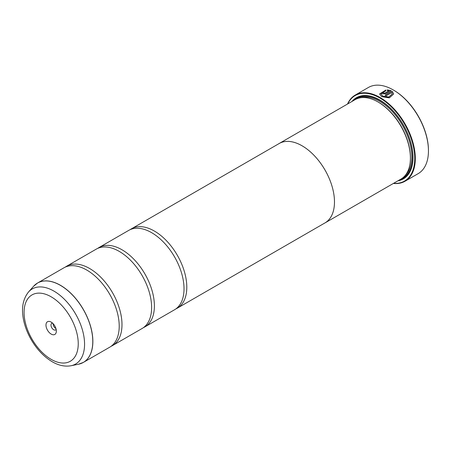 <?xml version="1.0" encoding="UTF-8"?>
<svg xmlns="http://www.w3.org/2000/svg" width="451" height="451" viewBox="0 0 451 451"><rect width="100%" height="100%" fill="white"/><g stroke="black" fill="none" stroke-linecap="round" stroke-linejoin="round"><path stroke-width="0.68" d="M78.536 364.222A45.816 26.451 -120 0 0 91.361 329.675A45.816 26.451 -120 0 0 60.383 285.348A45.816 26.451 -120 0 0 33.554 286.306L28.514 292A43.358 25.036 60 0 1 53.906 291.092A43.358 25.036 60 0 1 83.221 333.047A43.358 25.036 60 0 1 71.089 365.738L78.536 364.222L83.373 362.401L109.723 347.191A45.827 26.457 -120 0 0 118.438 317.645A45.827 26.457 -120 0 0 93.842 275.037A45.827 26.457 -120 0 0 86.806 270.081A45.827 26.457 -120 0 0 63.895 267.815L37.546 283.025A45.827 26.457 60 0 1 60.457 285.297A45.827 26.457 60 0 1 90.397 325.678A45.827 26.457 60 0 1 83.373 362.401A45.827 26.457 60 0 1 81.101 363.478M111.07 346.312A45.827 26.457 -120 0 0 112.502 345.584L142.127 328.48A45.827 26.457 -120 0 0 150.848 298.934A45.827 26.457 -120 0 0 126.246 256.326A45.827 26.457 -120 0 0 119.211 251.376A45.827 26.457 -120 0 0 96.3 249.104L66.669 266.208A45.827 26.457 -120 0 0 65.327 267.082M143.474 327.606A45.827 26.457 -120 0 0 144.906 326.879L174.531 309.769A45.827 26.457 -120 0 0 183.253 280.223A45.827 26.457 -120 0 0 158.651 237.615A45.827 26.457 -120 0 0 151.621 232.665A45.827 26.457 -120 0 0 128.704 230.393L99.079 247.503A45.827 26.457 -120 0 0 97.732 248.377M385.233 95.268L392.099 91.198L385.143 95.212A49.757 28.729 60 0 1 386.141 95.821L391.834 92.534L392.28 93.898L388.801 96.999L382.651 96.074L380.994 93.898L382.645 96.181L388.801 97.106L392.28 93.926M379.584 94.028L385.932 90.07M380.994 93.898L385.932 90.702L385.932 89.963L379.584 93.971L381.647 96.649L389.337 97.878L393.689 93.971L392.099 91.198M392.099 91.305L393.689 94.005M383.643 92.827L383.643 93.363L384.641 93.334L388.841 90.91L384.641 93.227L383.643 93.256L383.643 92.72A49.757 28.729 -120 0 0 382.645 92.241L382.025 93.058L382.645 93.836L385.639 93.774L391.102 90.617L387.341 89.879L387.341 90.634L388.841 90.803M383.643 93.256L383.643 92.72M393.729 90.211L393.266 89.941L393.729 90.211A49.103 28.351 60 0 1 428.45 150.346L428.45 150.882A49.757 28.729 -120 0 0 393.266 89.941L393.266 89.941A49.757 28.729 -120 0 0 368.388 87.477L355.241 95.071A49.757 28.729 60 0 1 380.12 97.534A49.757 28.729 60 0 1 412.626 141.377A49.757 28.729 60 0 1 404.998 181.251A49.757 28.729 60 0 1 393.379 183.444M404.998 181.251L418.145 173.658A49.757 28.729 -120 0 0 428.45 150.882M51.16 322.093A7.334 4.234 -120 0 0 45.979 325.086A7.334 4.234 -120 0 0 51.16 334.067A7.334 4.234 -120 0 0 56.347 331.073A7.334 4.234 -120 0 0 51.16 322.093L51.16 322.093M52.62 323.181A3.8 2.193 -120 0 0 51.764 323.35A3.8 2.193 -120 0 0 51.183 326.394A3.8 2.193 -120 0 0 53.663 329.737A3.8 2.193 -120 0 0 55.563 329.923A3.8 2.193 -120 0 0 56.138 329.269M53.111 323.66A3.8 2.193 -120 0 0 55.794 328.508A3.8 2.193 -120 0 0 55.969 328.604M393.616 183.303A49.362 28.498 -120 0 0 414.029 149.941A49.362 28.498 -120 0 0 379.843 98.014A49.362 28.498 -120 0 0 347.772 103.893M324.996 222.924L400.916 179.092A45.85 26.468 -120 0 0 410.41 158.104L410.41 157.568A45.19 26.09 -120 0 0 378.457 102.219A45.19 26.09 -120 0 0 378.451 102.219L377.989 101.954A45.85 26.468 -120 0 0 355.067 99.682L279.146 143.514A45.85 26.468 60 0 1 302.069 145.786A45.85 26.468 60 0 1 332.021 186.19A45.85 26.468 60 0 1 324.996 222.924A45.85 26.468 60 0 1 324.314 223.296M410.41 158.104A45.85 26.468 -120 0 0 377.989 101.954L378.457 102.219M397.838 180.868A46.893 27.077 -120 0 0 413.003 157.461A46.893 27.077 -120 0 0 379.843 100.032L379.843 100.032A46.893 27.077 -120 0 0 351.989 101.458M380.075 100.167A46.239 26.699 -120 0 0 354.373 100.083M112.502 345.584A45.827 26.457 -120 0 0 119.526 308.862A45.827 26.457 -120 0 0 89.586 268.48A45.827 26.457 -120 0 0 66.669 266.208M144.906 326.879A45.827 26.457 -120 0 0 151.931 290.156A45.827 26.457 -120 0 0 121.99 249.769A45.827 26.457 -120 0 0 99.079 247.503M175.879 308.896A45.827 26.457 -120 0 0 177.311 308.168A45.827 26.457 -120 0 0 184.335 271.446A45.827 26.457 -120 0 0 154.394 231.064A45.827 26.457 -120 0 0 131.483 228.792A45.827 26.457 -120 0 0 130.136 229.666M131.483 228.792L279.158 143.531A45.827 26.457 60 0 1 302.069 145.803A45.827 26.457 60 0 1 332.009 186.184A45.827 26.457 60 0 1 324.985 222.907L177.311 308.168M278.487 143.92A45.85 26.468 60 0 1 279.146 143.514M400.223 179.492A46.239 26.699 -120 0 0 413.003 157.196M347.529 104.034A49.757 28.729 60 0 1 355.241 95.071M387.341 89.986L391.102 90.724M382.031 93.109L382.645 92.241M382.645 92.348A49.757 28.729 60 0 1 383.553 92.782M405.325 175.298A45.19 26.09 -120 0 0 408.454 138.412A45.19 26.09 -120 0 0 379.843 101.419A45.19 26.09 -120 0 0 360.558 97.76M402.044 178.376A45.85 26.468 -120 0 0 410.562 142.071A45.85 26.468 -120 0 0 380.306 100.618A45.85 26.468 -120 0 0 356.256 99.068M51.16 359.351A38.301 22.11 -120 0 0 78.243 343.718A38.301 22.11 -120 0 0 51.16 296.809A38.301 22.11 -120 0 0 24.078 312.447A38.301 22.11 -120 0 0 51.16 359.351M35.477 284.457A45.827 26.457 60 0 1 37.546 283.025L33.554 286.306M71.089 365.738C64.944 366.826 58.664 365.502 52.248 361.753C43.956 356.809 36.948 349.452 31.22 339.688C27.917 333.96 25.521 328.074 24.033 322.031C21.011 309.606 22.499 299.594 28.514 292"/></g></svg>
